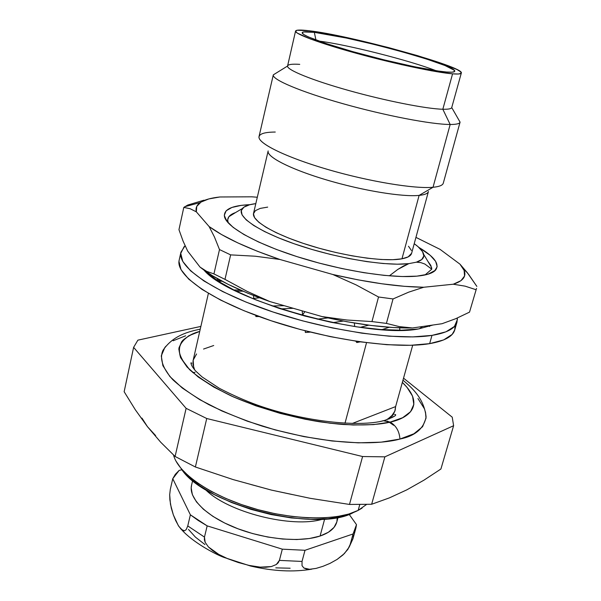 <?xml version="1.0" encoding="UTF-8"?>
<svg xmlns="http://www.w3.org/2000/svg" width="601" height="601" viewBox="0 0 601 601"><rect width="100%" height="100%" fill="white"/><g stroke="black" fill="none" stroke-linecap="round" stroke-linejoin="round"><path stroke-width="0.9" d="M362.087 508.1L358.166 510.384L366.542 504.472M359.766 504.585L358.166 510.384L359.766 504.585M379.794 421.571L384.039 420.587L390.184 422.105L373.522 424.599L353.245 424.997L330.227 423.224L305.511 419.295L280.306 413.39L255.861 405.795L233.383 396.893L213.911 387.142L198.285 377.022L187.069 367.016L180.578 357.557L178.85 349.016L181.705 341.684L188.812 335.771L199.72 331.429L188.782 335.764L181.675 341.668L178.813 349.008L180.548 357.55L187.039 367.016L198.255 377.022L213.881 387.142L233.361 396.9L255.853 405.803L280.299 413.405L305.511 419.31L330.234 423.239L353.268 425.012L373.544 424.614L390.214 422.12C396.112 425.651 399.357 431.3 399.95 439.053L381.184 442.156L358.234 442.839L332.06 440.984L303.911 436.611L275.19 429.903L247.372 421.196L221.844 410.949L199.848 399.71L182.321 388.051L169.895 376.534L162.879 365.671L161.278 355.882L164.839 347.498L165.989 346.168L162.991 350.323C159.588 357.715 161.932 367.714 172.803 379.682C181.705 387.93 193.695 396.239 208.772 404.608C225.315 412.699 243.15 419.874 262.269 426.147C332.053 446.859 380.996 444.409 399.95 439.053C399.357 431.3 396.112 425.651 390.214 422.12C377.067 425.132 354.545 426.71 319.379 421.752C290.614 417.124 261.292 408.545 231.415 396.021C213.701 387.344 199.787 378.577 189.676 369.743L180.638 357.753C178.474 350.714 179.203 344.899 182.824 340.316C187.437 336.402 193.071 333.435 199.72 331.414C189.03 334.201 182.111 339.685 178.978 347.881C178.737 354.094 182.321 361.389 189.728 369.765C199.848 378.6 213.761 387.36 231.475 396.036C269.579 412.782 313.992 422.42 343.802 424.516C364.942 425.425 380.403 424.622 390.184 422.105L382.98 420.67M388.269 418.642L392.423 415.088L394.872 411.039L395.623 406.592L412.699 345.229L395.623 406.592L395.188 410.062C394.091 414.021 390.928 417.387 385.707 420.137M394.917 411.039L390.372 417.898L388.945 419.04L393.204 414.743L395.18 410.107M418.859 247.402C434.523 256.732 440.045 264.35 435.432 270.255C432.562 273.282 426.387 275.243 416.914 276.144L427.799 274.266L434.583 271.043L437.167 266.671L435.642 261.367L430.263 255.38L418.859 247.402M425.027 274.965L431.766 269.173L430.812 265.394L427.822 261.247M416.403 262.179L408.808 263.644L397.824 269.406L389.35 275.844L397.824 269.406L403.466 266.003L408.808 263.644C386.33 266.408 337.499 258.407 297.818 245.013C258.009 231.648 235.569 215.992 242.383 208.517C244.547 206.075 249.024 204.445 255.816 203.626L249.558 204.776L243.878 207.187L241.301 210.575L242.053 214.857L246.23 219.898L253.802 225.54L264.575 231.565L278.203 237.726L294.159 243.766L311.791 249.415L330.325 254.411L348.948 258.535L366.82 261.615L383.183 263.516L397.359 264.192L408.808 263.644L416.403 262.179L421.797 259.519L423.81 255.936L422.503 251.594L418.041 246.673L414.224 243.705C419.806 247.665 422.969 251.226 423.705 254.403C424.426 257.829 421.985 260.421 416.403 262.179L420.858 262.622L424.869 264.042L431.766 269.173L431.601 267.528L423.705 254.403M227.929 222.024C226.9 217.817 229.424 214.67 235.509 212.581L228.876 216.706L227.681 219.808L228.207 222.881L224.526 216.886C223.271 209.501 231.753 205.429 249.971 204.671L241.211 205.377L231.926 207.458L226.156 210.786L224.286 215.308L226.577 220.898L233.15 227.381L243.893 234.503L258.505 241.97L276.437 249.46L296.924 256.604L319.018 263.058L341.661 268.497L363.755 272.666L384.249 275.378L402.219 276.543L416.914 276.144C391.822 278.518 343.021 270.991 300.177 257.626C257.266 244.284 227.103 227.418 224.526 216.886M428.438 191.486C427.874 193.514 424.764 194.822 419.115 195.4L401.971 258.806C407.681 257.709 410.896 255.883 411.602 253.329L428.25 192.177M433.043 325.006L418.296 328.987L401.31 330.219L380.471 329.513L356.656 326.831L330.963 322.256L304.647 315.991L279.037 308.343L255.402 299.704L234.848 290.516L218.261 281.238L203.994 270.127C229.206 300.613 367.669 338.972 418.296 328.987L433.051 325.006M442.96 183.891C441.833 185.634 438.52 186.761 433.028 187.272L419.115 195.4C423.975 194.904 426.958 193.868 428.062 192.282M273.297 74.885L259.039 136.525C257.145 142.963 285.047 156.936 326.583 169.136C368.037 181.352 414.389 189.06 433.028 187.272L450.164 124.482C431.758 124.512 385.008 115.58 342.825 103.657C300.56 91.75 271.81 79.49 273.297 74.885L276.227 73.052L273.297 74.862C271.727 79.452 300.432 91.705 342.72 103.635C384.925 115.565 431.743 124.512 450.164 124.482L433.028 187.272C439.271 186.686 442.697 185.311 443.298 183.147L460.073 122.153C459.637 123.708 456.339 124.482 450.164 124.482C456.369 124.482 459.675 123.701 460.081 122.131L451.734 107.579C451.291 108.819 448.323 109.382 442.832 109.247L450.164 124.482L442.832 109.247C448.414 109.382 451.389 108.804 451.749 107.511L461.328 73.029C461.057 74.006 458.135 74.269 452.576 73.833L442.832 109.247L452.576 73.833L431.736 70.843L401.581 64.638L367.234 56.216L334.915 47.111L310.304 38.937L297.232 33.055L295.542 31.237L297.059 30.245L308.937 30.734C349.444 35.121 464.723 66.831 461.328 73.029M458.368 119.141L460.073 122.153M431.976 335.388C398.328 340.91 328.86 330.963 270.735 311.243C212.491 291.56 177.152 266.649 180.916 252.187L185.085 245.817L184.056 246.756L180.736 253.397L182.817 261.503L190.57 270.811L203.972 280.99L222.701 291.59L246.079 302.108L273.087 312.024L302.408 320.806L332.556 327.981L361.967 333.187L389.155 336.184L412.819 336.906L431.976 335.388L429.647 343.644L431.976 335.388L445.965 331.812L454.439 326.456L457.376 319.634L457.308 318.019L457 322.046C455.175 328.477 446.836 332.924 431.976 335.388M180.901 252.277L179.166 260.173C175.334 274.95 210.523 300.162 268.624 319.912C326.606 339.7 395.976 349.459 429.647 343.644C444.515 341.052 452.884 336.47 454.747 329.904L455.07 325.727M314.331 32.349L315.931 39.982L314.331 32.349C351.089 36.278 456.557 65.209 454.739 71.166C454.702 72.165 451.96 72.451 446.513 72.015C431.24 70.798 392.896 62.677 358.534 53.234C324.112 43.798 300.658 35.016 302.235 32.574C302.919 31.552 306.946 31.477 314.331 32.349L303.513 31.943L302.183 32.867L303.813 34.557L308.433 36.954L326.118 43.55L352.81 51.641L384.039 59.852L414.262 66.711L438.182 71.023L446.513 72.015L452.012 72.188L454.551 71.557L454.131 70.182L444.95 65.509L426.447 59.003L401.551 51.603L373.664 44.301L346.386 38.036L314.331 32.349M205.317 489.454C227.531 512.24 292.319 528.632 322.692 519.151C292.319 528.632 227.531 512.24 205.317 489.454M192.666 480.5L191.546 485.262C188.361 498.064 205.843 515.943 234.999 527.633C264.087 539.352 300.23 542.741 320.085 536.039L324.66 519.024L320.085 536.039L328.394 532.253L334.051 527.355L336.808 521.984M353.576 535.168L353.005 538.556L347.761 549.502L343.043 554.866L337.169 559.373L330.009 563.377L322.977 566.315L316.103 568.388L309.568 569.297L306.54 569.049L303.881 568.005L302.033 565.669L302.033 561.439L279.397 560.395L276.31 564.519L271.336 566.57L265.875 567.269L260.286 567.141L249.235 565.443L238.327 562.528L227.696 558.712L217.479 553.769L212.686 550.651L208.404 546.933L205.174 542.357L204.468 537.091L187.76 525.935L186.205 529.639L184.439 530.826L182.757 530.518L178.85 526.416L175.68 520.586L173.321 514.824L170.451 504.171L169.692 494.683L170.308 489.364L172.757 478.712L175.327 474.324L179.158 470.403L181.998 469.734L179.158 470.403L172.757 478.712L190.382 514.809L172.757 478.712L170.308 489.364L169.692 494.683L169.865 499.754L171.285 508.093L173.321 514.824L178.294 525.537L181.171 529.331L184.439 530.826L186.205 529.639L187.76 525.935L204.468 537.091L207.165 525.875L198.202 520.458L190.382 514.809L187.76 525.935L190.382 514.809L207.165 525.875L282.32 549.164L207.165 525.875L204.468 537.091L204.37 539.736L205.174 542.357L208.404 546.933L219.26 554.761M355.897 528.129L352.967 538.714L349.158 547.12L344.381 553.574L337.169 559.373L330.009 563.377L322.977 566.315L316.103 568.388L309.568 569.297L303.881 568.005L302.033 565.669L302.033 561.439L305 550.291L353.072 533.966L350.12 544.649L353.072 533.966L355.897 528.129L356.491 524.643L349.121 514.298L356.491 524.643L353.072 533.966L305 550.291L282.32 549.164L279.397 560.395L302.033 561.439L305 550.291L282.32 549.164L279.397 560.395L278.24 562.731L276.31 564.519L271.336 566.57L260.286 567.141L249.235 565.443L238.327 562.528L227.696 558.712M336.913 521.563L337.266 517.453M191.584 485.112L191.186 487.952L192.388 494.706L196.467 501.888L203.356 509.19L212.829 516.319L224.526 522.953L237.973 528.79L252.585 533.553L267.708 537.024L282.65 539.044L296.759 539.54L309.41 538.519L320.085 536.039C329.521 532.802 335.088 528.129 336.8 522.021L338.085 517.296M188.474 529.421L195.393 537.091L204.941 544.551M275.784 567.862L290.14 568.223M181.186 468.645L187.955 476.33L199.487 485.646L214.241 494.533L231.625 502.564L250.872 509.347L271.074 514.554L291.282 517.934L310.544 519.347L327.988 518.746L342.855 516.221L353.809 512.322C317.598 533.553 202.95 504.539 181.194 468.645M318.981 41.093C346.785 44.512 409.874 60.476 435.958 70.693C409.874 60.476 346.785 44.512 318.981 41.093M308.937 30.734L330.422 34.227L358.188 40.117L388.509 47.577L417.552 55.653L441.532 63.33L457 69.536L460.629 71.774L461.177 73.292L458.495 73.998L452.576 73.833C436.273 72.571 395.045 63.886 357.745 53.677C320.378 43.467 294.55 33.889 295.557 31.079C296.038 29.84 300.5 29.719 308.937 30.734M295.549 31.094L287.579 65.975C286.361 69.716 311.716 80.151 348.64 90.481C385.496 100.825 426.44 108.886 442.832 109.247C426.477 108.886 385.729 100.87 348.941 90.563C312.084 80.264 286.609 69.836 287.563 66.035C287.984 64.42 292.048 63.856 299.741 64.36M454.792 329.754L452.155 334.411L443.651 339.926L429.647 343.644L410.491 345.297L386.834 344.696L359.683 341.781L330.317 336.635L300.23 329.491L270.968 320.701L244.036 310.74L220.725 300.132L202.064 289.427L188.722 279.119L181.021 269.661L178.97 261.405L179.188 260.068M268.099 151.805C268.542 158.153 293.731 170.421 329.01 180.661C364.236 190.908 402.91 197.098 419.115 195.4L433.028 187.272C414.75 189.014 369.946 181.69 329.04 169.85C288.074 158.033 259.174 144.18 258.986 137.336C259.001 133.888 264.425 132.122 275.266 132.047M240.468 290.095L233.729 289.952L240.468 290.095M259.459 297.803L252.54 298.532L259.459 297.803M305.188 330.79L305.391 332.481L310.371 332.105L305.391 332.481L305.188 330.79M327.958 317.921L317.133 319.161L327.958 317.921M354.68 326.095L353.396 326.343L354.68 326.095L354.35 323.022L354.68 326.095M430.046 325.862L429.437 326.441L430.046 325.862M465.106 286.151L476.015 289.712L465.106 286.151L453.259 284.22L460.944 280.69L464.543 276.039L464.152 270.465L459.99 264.177L440.052 249.355L415.945 237.38L440.052 249.355L459.99 264.177L468.607 274.379L476.856 286.407L467.36 272.749L459.99 264.177L463.559 269.15C467.037 275.889 463.604 280.915 453.259 284.22L423.743 287.248L408.695 292.154L393.039 298.945L386.413 323.398L399.259 326.606L412.459 327.973L399.259 326.606L386.413 323.398L371.966 321.573L386.413 323.398L393.039 298.945L378.532 296.992L393.039 298.945L408.695 292.154L423.743 287.248C398.621 286.925 368.3 282.673 332.781 274.484L356.062 284.874L378.532 296.992L371.966 321.573L346.875 320.01L322.031 316.577C357.227 324.585 387.367 328.386 412.459 327.973L442.058 323.706L455.783 318.68L469.524 312.129L476.533 288.36M251.714 196.812L257.311 197.233L251.714 196.812L219.838 196.985L251.714 196.812M187.73 205.061L187.527 205.978L187.73 205.061L183.801 207.413L187.73 205.061L203.994 200.186L187.73 205.061M190.104 208.705L183.801 207.413L178.955 229.672L183.027 240.986L187.662 251.075L183.027 240.986L178.955 229.672L183.801 207.413L190.104 208.705L196.339 211.837C195.4 208.089 196.722 204.986 200.313 202.537C204.438 199.78 210.943 197.932 219.838 196.985L208.855 198.923L201.035 202.064L196.76 206.391L196.339 211.837L209.125 226.562L214.459 237.019L219.493 249.565L213.933 273.913L224.984 279.375L230.641 254.877L219.493 249.565L230.641 254.877L255.312 256.221L279.931 259.482C247.522 248.378 223.918 237.41 209.125 226.562L196.339 211.837M218.253 281.23L222.092 281.238L218.253 281.23M220.552 280.404L216.443 280.051L220.552 280.404M356.716 341.353L356.799 342.54L360.172 341.856L356.799 342.54L355.852 341.225L356.799 342.54L356.716 341.353M368.789 325.164L360.262 327.342L368.789 325.164M399.808 329.821L398.794 330.242L399.808 329.821L399.71 327.861L399.808 329.821M255.756 315.322L255.883 316.539L259.084 316.554L255.883 316.539L255.756 315.322M284.115 305.661L272.11 305.984L284.115 305.661M304.79 311.724L302.588 314.977L301.266 315.067L302.588 314.977L304.79 311.724M267.986 151.625L253.539 213.332C251.473 220.845 274.942 234.721 310.169 245.591C345.327 256.499 385.211 262.059 401.971 258.806L419.115 195.4C402.527 197.151 362.29 190.57 326.501 179.917C290.636 169.294 266.438 156.861 268.144 150.926M279.931 259.482L257.544 251.331L237.876 242.924L221.589 234.57L209.125 226.562L214.459 237.019L219.493 249.565L213.933 273.913L206.684 271.359L213.933 273.913L224.984 279.375L247.011 291.305L224.984 279.375L230.641 254.877L255.312 256.221L279.931 259.482L332.781 274.484L279.931 259.482M453.259 284.22L423.743 287.248L404.353 286.316L382.191 283.83L358.031 279.848L332.781 274.484L356.062 284.874L378.532 296.992L371.966 321.573L346.875 320.01L322.031 316.577L347.07 321.76L371.057 325.457L393.114 327.537L412.459 327.973L442.058 323.706L455.783 318.68L469.524 312.129M243.037 291.215L236.155 291.162L243.037 291.215M253.577 295.542L253.675 298.539L253.577 295.542M343.254 321.054L332.774 322.632L343.254 321.054M422.601 326.516L419.288 328.837L422.601 326.516M200.02 267.084L206.684 271.359L200.02 267.084L187.662 251.075L200.02 267.084M200.479 267.445C215.008 278.954 238.094 290.313 269.736 301.514L247.011 291.305L269.736 301.514L322.031 316.577L269.736 301.514L247.635 293.145L228.252 284.401L212.236 275.604L200.471 267.445M207.976 272.884L206.939 272.899L207.976 272.884M217.314 278.601L217.201 280.066L217.314 278.601M389.193 327.275L382.011 329.626L389.193 327.275M293.258 308.29L280.765 308.906L293.258 308.29M302.183 310.86L302.588 314.977L302.183 310.86M408.507 246.252L411.4 250.459M411.617 253.269L408.177 256.89L401.971 258.806L392.866 259.7L381.169 259.504L367.324 258.197L351.908 255.808L335.606 252.443L319.146 248.236L303.302 243.39L288.773 238.124L276.19 232.685L266.078 227.313L258.798 222.235L254.576 217.652L253.464 213.746L255.417 210.628L260.248 208.397L267.678 207.112M395.623 406.592L352.239 423.487L395.623 406.592M344.997 423.224L366.527 342.705L344.997 423.224M424.869 264.042L431.766 269.173M208.389 293.371L193.064 360.713L193.034 364.769L194.656 369.878L193.665 367.406L193.169 360.149L196.565 353.974M393.016 416.598L392.025 417.642M213.716 345.515L203.551 349.053M390.184 422.105C408.733 418.183 425.899 405.217 402.354 382.409L407.035 387.36L412.564 396.187L413.826 404.42L410.558 411.715L402.647 417.718L390.184 422.105M390.214 422.12L402.678 417.733L410.588 411.73L413.856 404.435L412.594 396.194L407.065 387.367L402.362 382.386C425.944 405.217 408.77 418.191 390.214 422.12M425.433 411.813L426.026 418.198L422.586 426.71L413.871 433.794L399.95 439.053C415.171 435.965 423.885 428.581 426.094 416.899L425.44 411.828M133.61 347.355L137.884 340.158L200.862 326.411L137.884 340.158L133.61 347.355L124.144 391.709L133.61 347.355L186.115 408.334L133.61 347.355M403.534 378.164L452.23 417.177L453.612 425.711L384.88 456.843L362.591 456.535L206.736 418.514L186.115 408.334L175.094 456.467L186.115 408.334L206.736 418.514L195.378 466.992L206.736 418.514L362.591 456.535L349.481 504.442L362.591 456.535L384.88 456.843L371.651 504.262L384.88 456.843L453.612 425.711L440.909 469.013L453.612 425.711L452.23 417.177L403.534 378.164M185.611 335.809L173.141 340.759M424.366 408.68L417.95 398.553M124.144 391.709L135.33 409.784L147.478 426.702L160.707 442.231L175.094 456.467L195.378 466.992L233.196 479.598L271.427 490.093L310.184 498.312L349.481 504.442L371.651 504.262L389.403 497.876L406.802 489.86L423.998 480.139L440.909 469.013L423.998 480.139L406.802 489.86L389.403 497.876L371.651 504.262L349.481 504.442L310.184 498.312L271.427 490.093L233.196 479.598L195.378 466.992L175.094 456.467L160.707 442.231L147.478 426.702L135.33 409.784L124.144 391.709M389.35 422.3L387.42 421.023M192.748 372.552L195.055 372.342M292.251 494.548L271.427 490.093L250.812 484.481M155.636 435.597L147.478 426.702L141.949 418.101M389.373 422.315L393.632 425.275M173.554 455.055C177.934 472.867 209.554 495.156 251.278 507.747C292.965 520.391 337.679 521.022 358.166 510.384L348.67 514.08L336.981 516.62L323.368 517.897L308.215 517.837L291.943 516.424L275.048 513.69L258.047 509.693L241.482 504.562L225.856 498.469L211.65 491.603L199.269 484.196L189.037 476.473L181.201 468.66L175.92 460.997M162.991 350.323C173.103 335.26 189.075 331.527 200.238 329.145M394.579 414.457L395.548 414.607C396.51 415.546 392.693 417.537 384.107 420.587C358.812 427.544 303.009 421.406 257.348 405.089C245.17 400.694 232.512 395.097 219.365 388.321L202.086 376.932L195.708 371.065C192.643 367.564 191.058 364.822 190.953 362.839L191.877 363.169M428.092 274.176L435.432 270.255M229.199 216.307L242.383 208.517M311.821 569.147C293.461 572.302 273.012 571.258 250.467 565.999L223.527 557.262C214.542 553.904 192.636 542.064 181.81 529.902M352.967 538.714L347.956 549.216M454.071 71.842L454.739 71.166M273.297 74.862L287.563 66.035M456.955 322.211L454.747 329.904M463.559 269.15L467.36 272.749M184.777 206.714L200.313 202.537M426.094 416.899C424.028 397.682 410.919 386.984 402.97 380.2"/></g></svg>
